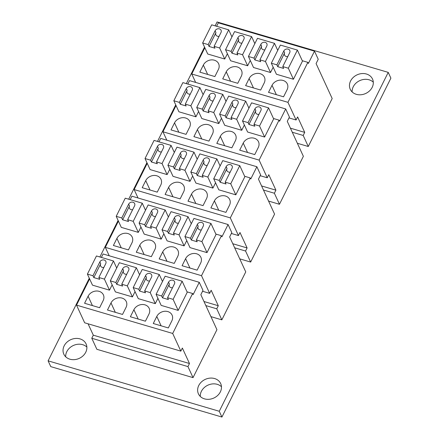 <?xml version="1.0" encoding="UTF-8"?>
<svg xmlns="http://www.w3.org/2000/svg" width="439" height="439" viewBox="0 0 439 439"><rect width="100%" height="100%" fill="white"/><g stroke="black" fill="none" stroke-linecap="round" stroke-linejoin="round"><path stroke-width="0.66" d="M64.149 345.872A12.254 10.262 155.3 0 1 75.371 338.464A12.254 10.262 155.3 0 1 86.082 343.929A12.254 10.262 155.3 0 1 79.245 358.372A12.254 10.262 155.3 0 1 63.825 354.174A12.254 10.262 155.3 0 1 64.149 345.872M86.862 347.068A12.254 10.262 -24.7 0 0 66.81 351.65A12.254 10.262 -24.7 0 0 65.702 356.814M198.746 385.524A12.254 10.262 155.3 0 1 209.968 378.122A12.254 10.262 155.3 0 1 220.68 383.582A12.254 10.262 155.3 0 1 213.842 398.03A12.254 10.262 155.3 0 1 198.423 393.832A12.254 10.262 155.3 0 1 198.746 385.524M221.459 386.726A12.254 10.262 -24.7 0 0 201.408 391.303A12.254 10.262 -24.7 0 0 200.299 396.466M350.585 80.985A12.254 10.262 155.3 0 1 361.807 73.582A12.254 10.262 155.3 0 1 372.513 79.042A12.254 10.262 155.3 0 1 365.682 93.491A12.254 10.262 155.3 0 1 350.256 89.293A12.254 10.262 155.3 0 1 350.585 80.985M373.298 82.186A12.254 10.262 -24.7 0 0 353.247 86.768A12.254 10.262 -24.7 0 0 352.138 91.932M89.298 278.227L48.109 360.847L50.77 366.625L221.925 417.05L390.891 78.153L388.23 72.375L217.075 21.95L215.132 25.846M221.925 417.05L219.264 411.272L388.23 72.375M48.109 360.847L219.264 411.272M204.541 47.094L186.323 83.629M175.732 104.877L157.513 141.418M146.922 162.66L128.704 199.202M118.107 220.444L99.889 256.985M167.544 297.719L174.442 283.885A3.342 2.799 -24.7 0 0 174.53 281.618A3.342 2.799 -24.7 0 0 171.611 280.131A3.342 2.799 -24.7 0 0 168.554 282.151L161.656 295.985L162.501 297.823L168.389 299.557L167.544 297.719L173.103 299.354L182.147 281.218L165.141 276.208L156.097 294.344L161.656 295.985M172.538 287.704A3.342 2.799 155.3 0 1 169.311 286.255A3.342 2.799 155.3 0 1 169.399 283.989L162.501 297.823M144.645 290.975L151.515 277.196A3.342 2.799 -24.7 0 0 151.636 274.874A3.342 2.799 -24.7 0 0 148.711 273.387A3.342 2.799 -24.7 0 0 145.655 275.401A3.342 2.799 -24.7 0 0 145.583 275.56L138.762 289.241L139.613 291.079L145.496 292.813L144.645 290.975L150.209 292.61L159.253 274.474L142.241 269.464L133.198 287.6L138.762 289.241M149.639 280.955A3.342 2.799 155.3 0 1 146.412 279.506A3.342 2.799 155.3 0 1 146.428 277.399L139.613 291.079M146.428 277.399L145.583 275.56M171.841 320.871A8.533 7.15 -24.7 0 0 172.072 315.087A8.533 7.15 -24.7 0 0 164.609 311.278A8.533 7.15 -24.7 0 0 156.794 316.437L153.271 323.51L168.318 327.944L171.841 320.871M145.419 321.194L148.947 314.126A8.533 7.15 -24.7 0 0 149.172 308.337A8.533 7.15 -24.7 0 0 141.715 304.534A8.533 7.15 -24.7 0 0 133.9 309.693L130.372 316.76L145.419 321.194M150.209 292.61L155.291 303.656L138.285 298.641L133.198 287.6M155.291 303.656L157.936 298.35M162.49 281.514L159.253 274.474M156.097 294.344L161.179 305.39L178.19 310.4L187.233 292.264L182.147 281.218M178.19 310.4L173.103 299.354M187.947 366.592L189.483 363.519L182.361 348.056L180.83 351.129L172.692 333.459L192.622 293.493L193.127 294.602L199.262 282.304L202.988 290.404L200.842 294.706L216.943 329.678L193.034 377.633L187.947 366.592L91.778 338.26L93.309 335.182L88.069 323.801M180.83 351.129L84.661 322.797L76.523 305.127L172.692 333.459M187.047 291.853L192.622 293.493M89.605 278.891L76.523 305.127M135.042 291.6L132.397 296.907L115.386 291.897L110.299 280.856L115.863 282.491L122.728 268.717L123.578 270.561A3.342 2.799 -24.7 0 0 123.518 272.762A3.342 2.799 -24.7 0 0 126.739 274.21M112.143 284.856L109.498 290.163L92.486 285.152L87.405 274.106L92.964 275.747L99.862 261.913A3.342 2.799 155.3 0 1 102.918 259.893A3.342 2.799 155.3 0 1 105.837 261.381A3.342 2.799 155.3 0 1 105.75 263.647L98.852 277.481L99.697 279.319L93.809 277.585L92.964 275.747M107.478 310.016L111.001 302.948A8.533 7.15 155.3 0 1 118.815 297.79A8.533 7.15 155.3 0 1 126.278 301.593A8.533 7.15 155.3 0 1 126.048 307.377L122.525 314.45L107.478 310.016M88.102 296.199A8.533 7.15 155.3 0 1 95.916 291.041A8.533 7.15 155.3 0 1 103.379 294.849A8.533 7.15 155.3 0 1 103.149 300.633L99.626 307.706L84.579 303.272L88.102 296.199L92.426 305.582M101.371 257.419L103.088 253.972L199.262 282.304M93.809 277.585L100.707 263.751A3.342 2.799 -24.7 0 0 100.619 266.018A3.342 2.799 -24.7 0 0 103.845 267.466M122.728 268.717A3.342 2.799 155.3 0 1 125.779 266.643A3.342 2.799 155.3 0 1 128.737 268.13A3.342 2.799 155.3 0 1 128.649 270.391A3.342 2.799 155.3 0 1 128.567 270.545L121.746 284.225L122.591 286.063L116.708 284.335L115.863 282.491M116.708 284.335L123.578 270.561M98.852 277.481L104.411 279.116L113.454 260.98L96.448 255.97L87.405 274.106M121.746 284.225L127.31 285.866L136.353 267.724L119.342 262.714L110.299 280.856M132.397 296.907L127.31 285.866M139.597 274.77L136.353 267.724M116.697 268.02L113.454 260.98M109.498 290.163L104.411 279.116M189.483 363.519L93.309 335.182M193.034 377.633L96.865 349.301L91.778 338.26M196.354 239.935L203.252 226.101A3.342 2.799 -24.7 0 0 203.339 223.835A3.342 2.799 -24.7 0 0 200.42 222.348A3.342 2.799 -24.7 0 0 197.363 224.367L190.466 238.201L191.316 240.04L197.204 241.774L196.354 239.935L201.913 241.571L210.956 223.435L193.95 218.424L184.907 236.561L190.466 238.201M201.347 229.921A3.342 2.799 155.3 0 1 198.121 228.472A3.342 2.799 155.3 0 1 198.208 226.206L191.316 240.04M173.454 233.186L180.325 219.412A3.342 2.799 -24.7 0 0 180.445 217.091A3.342 2.799 -24.7 0 0 177.526 215.604A3.342 2.799 -24.7 0 0 174.464 217.618A3.342 2.799 -24.7 0 0 174.393 217.777L167.572 231.457L168.422 233.296L174.305 235.03L173.454 233.186L179.019 234.827L188.062 216.69L171.051 211.675L162.007 229.816L167.572 231.457M178.448 223.171A3.342 2.799 155.3 0 1 175.227 221.722A3.342 2.799 155.3 0 1 175.243 219.615L168.422 233.296M175.243 219.615L174.393 217.777M200.656 263.087A8.533 7.15 -24.7 0 0 200.881 257.303A8.533 7.15 -24.7 0 0 193.423 253.495A8.533 7.15 -24.7 0 0 185.609 258.653L182.081 265.727L197.127 270.155L200.656 263.087M174.234 263.411L177.757 256.343A8.533 7.15 -24.7 0 0 177.987 250.554A8.533 7.15 -24.7 0 0 170.524 246.751A8.533 7.15 -24.7 0 0 162.71 251.909L159.181 258.977L174.234 263.411M179.019 234.827L184.1 245.867L167.094 240.857L162.007 229.816M184.1 245.867L186.751 240.561M191.305 223.731L188.062 216.69M184.907 236.561L189.988 247.607L206.999 252.617L216.043 234.475L210.956 223.435M206.999 252.617L201.913 241.571M216.756 308.809L218.293 305.731L211.17 290.272L209.639 293.345L201.506 275.676L221.432 235.71L221.936 236.819L228.071 224.521L231.797 232.615L229.652 236.923L245.752 271.895L221.843 319.85L216.756 308.809L205.858 305.593M209.639 293.345L202.56 291.26M109.218 255.778L105.333 247.344L201.506 275.676M215.856 234.069L221.432 235.71M118.415 221.108L105.333 247.344M163.851 233.817L161.206 239.123L144.195 234.113L139.108 223.067L144.672 224.708L151.537 210.934L152.388 212.772A3.342 2.799 -24.7 0 0 152.328 214.978A3.342 2.799 -24.7 0 0 155.549 216.427M140.952 227.073L138.307 232.379L121.296 227.369L116.214 216.323L121.773 217.963L128.671 204.13A3.342 2.799 155.3 0 1 131.727 202.11A3.342 2.799 155.3 0 1 134.647 203.597A3.342 2.799 155.3 0 1 134.559 205.864L127.661 219.698L128.512 221.536L122.624 219.802L121.773 217.963M136.288 252.233L139.811 245.16A8.533 7.15 155.3 0 1 147.625 240.007A8.533 7.15 155.3 0 1 155.088 243.81A8.533 7.15 155.3 0 1 154.857 249.593L151.334 256.667L136.288 252.233M116.917 238.415A8.533 7.15 155.3 0 1 124.731 233.257A8.533 7.15 155.3 0 1 132.188 237.065A8.533 7.15 155.3 0 1 131.963 242.849L128.435 249.917L113.388 245.489L116.917 238.415L121.235 247.799M130.18 199.635L131.898 196.184L228.071 224.521M122.624 219.802L129.516 205.968A3.342 2.799 -24.7 0 0 129.428 208.234A3.342 2.799 -24.7 0 0 132.655 209.683M151.537 210.934A3.342 2.799 155.3 0 1 154.588 208.86A3.342 2.799 155.3 0 1 157.546 210.341A3.342 2.799 155.3 0 1 157.458 212.608A3.342 2.799 155.3 0 1 157.376 212.761L150.555 226.442L151.4 228.28L145.518 226.546L144.672 224.708M145.518 226.546L152.388 212.772M127.661 219.698L133.22 221.333L142.263 203.197L125.258 198.187L116.214 216.323M150.555 226.442L156.119 228.082L165.163 209.941L148.152 204.931L139.108 223.067M161.206 239.123L156.119 228.082M168.406 216.981L165.163 209.941M145.507 210.237L142.263 203.197M138.307 232.379L133.22 221.333M218.293 305.731L203.981 301.516M221.843 319.85L210.939 316.64M225.163 182.152L232.061 168.318A3.342 2.799 -24.7 0 0 232.149 166.052A3.342 2.799 -24.7 0 0 229.229 164.565A3.342 2.799 -24.7 0 0 226.173 166.579L219.275 180.418L220.126 182.256L226.014 183.99L225.163 182.152L230.727 183.787L239.771 165.651L222.76 160.641L213.716 178.777L219.275 180.418M230.157 172.132A3.342 2.799 155.3 0 1 226.93 170.683A3.342 2.799 155.3 0 1 227.023 168.422L220.126 182.256M202.264 175.402L209.134 161.629A3.342 2.799 -24.7 0 0 209.255 159.308A3.342 2.799 -24.7 0 0 206.335 157.815A3.342 2.799 -24.7 0 0 203.279 159.834A3.342 2.799 -24.7 0 0 203.202 159.994L196.381 173.668L197.232 175.512L203.114 177.246L202.264 175.402L207.828 177.043L216.871 158.902L199.86 153.891L190.817 172.033L196.381 173.668M207.257 165.388A3.342 2.799 155.3 0 1 204.036 163.939A3.342 2.799 155.3 0 1 204.053 161.832L197.232 175.512M204.053 161.832L203.202 159.994M229.465 205.304A8.533 7.15 -24.7 0 0 229.69 199.515A8.533 7.15 -24.7 0 0 222.233 195.712A8.533 7.15 -24.7 0 0 214.419 200.87L210.89 207.938L225.937 212.372L229.465 205.304M203.043 205.628L206.566 198.554A8.533 7.15 -24.7 0 0 206.796 192.77A8.533 7.15 -24.7 0 0 199.333 188.968A8.533 7.15 -24.7 0 0 191.519 194.126L187.996 201.194L203.043 205.628M207.828 177.043L212.915 188.084L195.904 183.074L190.817 172.033M212.915 188.084L215.56 182.778M220.115 165.947L216.871 158.902M213.716 178.777L218.798 189.818L235.809 194.834L244.852 176.692L239.771 165.651M235.809 194.834L230.727 183.787M245.571 251.026L247.102 247.947L239.985 232.489L238.448 235.562L230.316 217.892L250.241 177.927L250.751 179.03L256.881 166.738L260.607 174.832L258.461 179.139L274.567 214.106L250.653 262.067L245.571 251.026L234.667 247.81M238.448 235.562L231.369 233.477M138.027 197.989L134.142 189.56L230.316 217.892M244.666 176.286L250.241 177.927M147.224 163.324L134.142 189.56M192.661 176.034L190.016 181.34L173.004 176.33L167.923 165.283L173.482 166.924L180.347 153.151L181.197 154.989A3.342 2.799 -24.7 0 0 181.137 157.195A3.342 2.799 -24.7 0 0 184.358 158.644M169.761 169.289L167.116 174.596L150.105 169.58L145.024 158.539L150.582 160.18L157.48 146.341A3.342 2.799 155.3 0 1 160.537 144.327A3.342 2.799 155.3 0 1 163.456 145.814A3.342 2.799 155.3 0 1 163.368 148.08L156.471 161.914L157.321 163.752L151.433 162.018L150.582 160.18M165.097 194.45L168.62 187.376A8.533 7.15 155.3 0 1 176.434 182.218A8.533 7.15 155.3 0 1 183.897 186.026A8.533 7.15 155.3 0 1 183.667 191.81L180.144 198.883L165.097 194.45M145.726 180.632A8.533 7.15 155.3 0 1 153.54 175.474A8.533 7.15 155.3 0 1 160.998 179.277A8.533 7.15 155.3 0 1 160.773 185.066L157.244 192.134L142.198 187.7L145.726 180.632L150.045 190.016M158.989 141.852L160.712 138.4L256.881 166.738M151.433 162.018L158.331 148.184A3.342 2.799 -24.7 0 0 158.238 150.445A3.342 2.799 -24.7 0 0 161.464 151.894M180.347 153.151A3.342 2.799 155.3 0 1 183.403 151.076A3.342 2.799 155.3 0 1 186.356 152.558A3.342 2.799 155.3 0 1 186.268 154.824A3.342 2.799 155.3 0 1 186.185 154.978L179.364 168.658L180.209 170.497L174.327 168.763L173.482 166.924M174.327 168.763L181.197 154.989M156.471 161.914L162.035 163.549L171.078 145.413L154.067 140.403L145.024 158.539M179.364 168.658L184.929 170.299L193.972 152.157L176.966 147.147L167.923 165.283M190.016 181.34L184.929 170.299M197.215 159.198L193.972 152.157M174.316 152.454L171.078 145.413M167.116 174.596L162.035 163.549M247.102 247.947L232.791 243.733M250.653 262.067L239.754 258.856M253.972 124.369L260.87 110.529A3.342 2.799 -24.7 0 0 260.964 108.268A3.342 2.799 -24.7 0 0 258.044 106.781A3.342 2.799 -24.7 0 0 254.982 108.795L248.084 122.629L248.935 124.473L254.823 126.207L253.972 124.369L259.537 126.004L268.58 107.868L251.569 102.852L242.526 120.994L248.084 122.629M258.966 114.349A3.342 2.799 155.3 0 1 255.739 112.9A3.342 2.799 155.3 0 1 255.833 110.639L248.935 124.473M231.079 117.619L237.943 103.845A3.342 2.799 -24.7 0 0 238.064 101.524A3.342 2.799 -24.7 0 0 235.145 100.032A3.342 2.799 -24.7 0 0 232.088 102.051A3.342 2.799 -24.7 0 0 232.011 102.21L225.196 115.885L226.041 117.729L231.924 119.463L231.079 117.619L236.637 119.26L245.681 101.118L228.67 96.108L219.626 114.25L225.196 115.885M236.067 107.604A3.342 2.799 155.3 0 1 232.846 106.156A3.342 2.799 155.3 0 1 232.862 104.048L226.041 117.729M232.862 104.048L232.011 102.21M258.275 147.52A8.533 7.15 -24.7 0 0 258.5 141.731A8.533 7.15 -24.7 0 0 251.042 137.928A8.533 7.15 -24.7 0 0 243.228 143.087L239.699 150.154L254.746 154.588L258.275 147.52M231.852 147.844L235.375 140.771A8.533 7.15 -24.7 0 0 235.606 134.987A8.533 7.15 -24.7 0 0 228.143 131.184A8.533 7.15 -24.7 0 0 220.329 136.337L216.806 143.41L231.852 147.844M236.637 119.26L241.724 130.301L224.713 125.291L219.626 114.25M241.724 130.301L244.369 124.994M248.924 108.164L245.681 101.118M242.526 120.994L247.612 132.035L264.618 137.05L273.662 118.909L268.58 107.868M264.618 137.05L259.537 126.004M274.38 193.237L275.911 190.164L268.794 174.706L267.258 177.779L259.125 160.109L279.05 120.143L279.561 121.246L285.69 108.949L289.416 117.048L287.271 121.356L303.376 156.322L279.462 204.283L274.38 193.237L263.477 190.027M267.258 177.779L260.179 175.693M166.836 140.206L162.957 131.777L259.125 160.109M273.475 118.503L279.05 120.143M176.034 105.541L162.957 131.777M221.47 118.25L218.825 123.557L201.814 118.546L196.732 107.5L202.291 109.141L209.162 95.367L210.007 97.206A3.342 2.799 -24.7 0 0 209.946 99.412A3.342 2.799 -24.7 0 0 213.167 100.86M198.571 111.501L195.926 116.812L178.92 111.797L173.833 100.756L179.392 102.391L186.29 88.557A3.342 2.799 155.3 0 1 189.352 86.543A3.342 2.799 155.3 0 1 192.271 88.03A3.342 2.799 155.3 0 1 192.178 90.291L185.28 104.131L186.131 105.969L180.242 104.235L179.392 102.391M193.906 136.666L197.429 129.593A8.533 7.15 155.3 0 1 205.249 124.435A8.533 7.15 155.3 0 1 212.706 128.243A8.533 7.15 155.3 0 1 212.481 134.027L208.953 141.1L193.906 136.666M174.535 122.849A8.533 7.15 155.3 0 1 182.35 117.69A8.533 7.15 155.3 0 1 189.807 121.493A8.533 7.15 155.3 0 1 189.582 127.283L186.054 134.35L171.007 129.917L174.535 122.849L178.854 132.232M187.799 84.068L189.522 80.617L285.69 108.949M180.242 104.235L187.14 90.401A3.342 2.799 -24.7 0 0 187.047 92.662A3.342 2.799 -24.7 0 0 190.274 94.111M209.162 95.367A3.342 2.799 155.3 0 1 212.213 93.293A3.342 2.799 155.3 0 1 215.165 94.775A3.342 2.799 155.3 0 1 215.077 97.041A3.342 2.799 155.3 0 1 214.995 97.195L208.174 110.875L209.024 112.713L203.142 110.979L202.291 109.141M203.142 110.979L210.007 97.206M185.28 104.131L190.844 105.766L199.888 87.63L182.876 82.614L173.833 100.756M208.174 110.875L213.738 112.51L222.782 94.374L205.776 89.364L196.732 107.5M218.825 123.557L213.738 112.51M226.025 101.414L222.782 94.374M203.131 94.67L199.888 87.63M195.926 116.812L190.844 105.766M275.911 190.164L261.6 185.949M279.462 204.283L268.564 201.073M282.782 66.58L289.68 52.746A3.342 2.799 -24.7 0 0 289.773 50.485A3.342 2.799 -24.7 0 0 286.854 48.992A3.342 2.799 -24.7 0 0 283.792 51.012L276.894 64.846L277.744 66.69L283.632 68.424L282.782 66.58L288.346 68.221L297.39 50.084L280.378 45.069L271.335 63.211L276.894 64.846M287.775 56.565A3.342 2.799 155.3 0 1 284.554 55.116A3.342 2.799 155.3 0 1 284.642 52.856L277.744 66.69M259.888 59.836L266.753 46.062A3.342 2.799 -24.7 0 0 266.874 43.735A3.342 2.799 -24.7 0 0 263.954 42.248A3.342 2.799 -24.7 0 0 260.898 44.268A3.342 2.799 -24.7 0 0 260.821 44.421L254.005 58.102L254.85 59.945L260.733 61.674L259.888 59.836L265.447 61.476L274.49 43.335L257.479 38.325L248.436 56.461L254.005 58.102M264.882 49.821A3.342 2.799 155.3 0 1 261.655 48.372A3.342 2.799 155.3 0 1 261.671 46.265L254.85 59.945M261.671 46.265L260.821 44.421M287.084 89.737A8.533 7.15 -24.7 0 0 287.315 83.948A8.533 7.15 -24.7 0 0 279.852 80.145A8.533 7.15 -24.7 0 0 272.037 85.303L268.514 92.371L283.561 96.805L287.084 89.737M260.662 90.061L264.185 82.987A8.533 7.15 -24.7 0 0 264.415 77.204A8.533 7.15 -24.7 0 0 256.952 73.401A8.533 7.15 -24.7 0 0 249.138 78.554L245.615 85.627L260.662 90.061M265.447 61.476L270.534 72.517L253.522 67.507L248.436 56.461M270.534 72.517L273.179 67.211M277.733 50.375L274.49 43.335M271.335 63.211L276.422 74.251L293.428 79.261L302.471 61.125L297.39 50.084M293.428 79.261L288.346 68.221M303.19 135.453L304.721 132.38L297.604 116.922L296.073 119.995L287.935 102.325L307.86 62.36L308.37 63.463L314.5 51.165L318.231 59.265L316.085 63.567L332.186 98.539L308.271 146.5L303.19 135.453L292.286 132.243M296.073 119.995L288.988 117.91M195.646 82.422L191.766 73.993L287.935 102.325M302.284 60.719L307.86 62.36M204.848 47.758L191.766 73.993M250.279 60.467L247.634 65.773L230.623 60.763L225.542 49.717L231.101 51.358L237.971 37.584L238.816 39.422A3.342 2.799 -24.7 0 0 238.756 41.628A3.342 2.799 -24.7 0 0 241.977 43.077M227.386 53.717L224.735 59.024L207.729 54.013L202.642 42.973L208.201 44.608L215.099 30.774A3.342 2.799 155.3 0 1 218.161 28.754A3.342 2.799 155.3 0 1 221.08 30.247A3.342 2.799 155.3 0 1 220.987 32.508L214.089 46.342L214.94 48.186L209.052 46.452L208.201 44.608M222.716 78.883L226.244 71.809A8.533 7.15 155.3 0 1 234.058 66.651A8.533 7.15 155.3 0 1 241.516 70.454A8.533 7.15 155.3 0 1 241.291 76.243L237.762 83.311L222.716 78.883M203.345 65.065A8.533 7.15 155.3 0 1 211.159 59.907A8.533 7.15 155.3 0 1 218.622 63.71A8.533 7.15 155.3 0 1 218.392 69.499L214.869 76.567L199.822 72.133L203.345 65.065L207.663 74.443M216.608 26.285L218.331 22.833L314.5 51.165M209.052 46.452L215.95 32.618A3.342 2.799 -24.7 0 0 215.862 34.879A3.342 2.799 -24.7 0 0 219.083 36.327M237.971 37.584A3.342 2.799 155.3 0 1 241.022 35.504A3.342 2.799 155.3 0 1 243.974 36.991A3.342 2.799 155.3 0 1 243.886 39.258A3.342 2.799 155.3 0 1 243.804 39.411L236.983 53.086L237.834 54.93L231.951 53.196L231.101 51.358M231.951 53.196L238.816 39.422M214.089 46.342L219.654 47.983L228.697 29.847L211.686 24.831L202.642 42.973M236.983 53.086L242.547 54.727L251.591 36.591L234.585 31.581L225.542 49.717M247.634 65.773L242.547 54.727M254.834 43.631L251.591 36.591M231.94 36.887L228.697 29.847M224.735 59.024L219.654 47.983M304.721 132.38L290.409 128.166M308.271 146.5L297.373 143.284M168.554 282.151L169.399 283.989M156.794 316.437L161.118 325.82M133.9 309.693L138.219 319.076M99.862 261.913L100.707 263.751M111.001 302.948L115.32 312.327M197.363 224.367L198.208 226.206M185.609 258.653L189.928 268.037M162.71 251.909L167.029 261.287M128.671 204.13L129.516 205.968M139.811 245.16L144.129 254.543M226.173 166.579L227.023 168.422M214.419 200.87L218.737 210.254M191.519 194.126L195.838 203.504M157.48 146.341L158.331 148.184M168.62 187.376L172.944 196.76M254.982 108.795L255.833 110.639M243.228 143.087L247.547 152.47M220.329 136.337L224.647 145.721M186.29 88.557L187.14 90.401M197.429 129.593L201.753 138.976M283.792 51.012L284.642 52.856M272.037 85.303L276.356 94.681M249.138 78.554L253.462 87.937M215.099 30.774L215.95 32.618M226.244 71.809L230.563 81.193"/></g></svg>
